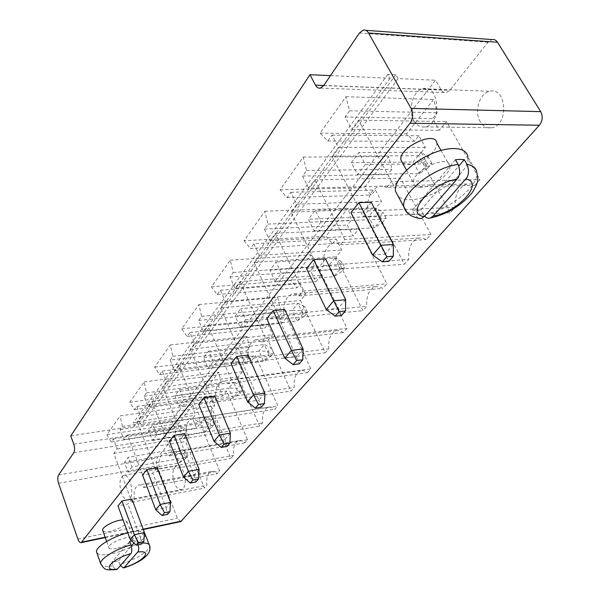 <?xml version="1.0" encoding="UTF-8"?>
<svg xmlns="http://www.w3.org/2000/svg" width="600" height="600" viewBox="0 0 600 600"><rect width="100%" height="100%" fill="white"/><g stroke="black" fill="none" stroke-linecap="round" stroke-linejoin="round"><path stroke-width="0.45" stroke-dasharray="3 2.25" d="M157.155 467.768L152.782 473.19L142.553 475.05M131.94 499.05L127.927 504.03L117.983 505.972M102.795 530.595C103.688 531.855 106.238 532.08 110.438 531.255C120.233 528.562 125.722 525.285 126.907 521.43L123.09 519.915M284.737 309.502L278.325 317.46L266.79 318.63M248.025 355.043L242.243 362.22L231.045 363.63M184.68 433.627L179.895 439.56L169.358 441.3M214.837 396.217L209.587 402.728L198.728 404.317M325.553 258.87L318.413 267.728L306.517 268.612M371.212 202.23L363.195 212.167L350.947 212.67M402.465 162.757L408.487 164.483C420.03 164.805 438.615 150.847 436.793 143.017M180.757 521.602L177.382 518.235L157.072 465.795C156 462.518 156.06 459.9 157.267 457.928L174.375 436.425C175.657 434.332 175.733 431.618 174.608 428.265L171.48 420.45L435.533 80.227L441.173 89.895C442.515 92.078 444.248 92.985 446.355 92.64L449.768 90.352L488.07 42.21L492.06 39.57M330.457 75.615L390.097 78.233L387.87 74.273L395.85 74.648L398.077 78.585L435.533 80.227M70.793 435.915L134.475 426.135L133.252 422.947L139.703 421.972L140.925 425.145L171.48 420.45M390.097 78.233L134.475 426.135M210.847 410.49L230.843 458.408L233.565 455.355C232.897 447.382 234.615 442.478 238.733 440.647C240.712 440.138 242.7 440.888 244.71 442.89L247.553 439.71L226.755 390.982L222.705 395.947L218.498 386.025L221.16 382.695L218.752 372.233L203.153 392.033L208.042 399.082L210.623 395.857L214.755 405.697L210.847 410.49L137.183 421.635L156.57 471.847L230.843 458.408M251.123 361.103L246.615 350.903L249.51 347.28L246.952 336.428L230.017 357.93L235.267 365.077L238.065 361.582L242.483 371.692L238.245 376.897L259.627 426.188L262.597 422.873C261.907 414.397 263.85 409.17 268.425 407.175L271.575 407.303L274.718 409.305L277.815 405.84L255.525 355.702L251.123 361.103L174.54 370.74L170.167 360.045L246.615 350.903M321.15 275.228L315.885 281.678L310.673 270.892L314.13 266.572L311.22 254.85L291.038 280.478L297.142 287.798L300.472 283.627L305.58 294.322L300.525 300.517L325.26 352.748L328.808 348.78C328.095 339.112 330.615 333.075 336.368 330.668L339.87 330.697L343.327 332.528L347.04 328.373L321.15 275.228L239.962 281.61L235.028 288.337L315.885 281.678M307.462 372.66L310.845 368.873L286.868 317.265L282.067 323.153L277.222 312.668L280.388 308.722L277.665 297.45L259.207 320.88L264.855 328.118L267.907 324.308L272.647 334.71L268.028 340.373L290.985 391.103L294.218 387.48C293.52 378.45 295.725 372.84 300.84 370.657L304.163 370.74L307.462 372.66L228.06 383.558L231.233 379.635L310.845 368.873M474.87 185.325L479.933 179.655L446.423 121.605L439.305 130.328L432.6 118.597L437.272 112.762L433.643 99.458L406.507 133.905L414.397 141.33L418.882 135.735L425.408 147.368L418.627 155.692L450.36 212.752L455.153 207.382C454.455 195.135 458.4 187.35 466.972 184.035L470.978 183.9L474.87 185.325L386.722 187.613L391.575 181.62L479.933 179.655M332.498 243.63L336.165 239.048L341.678 250.05L336.127 256.853L362.88 310.642L366.788 306.278C366.067 295.875 368.97 289.343 375.495 286.68L379.17 286.657L382.785 288.375L386.88 283.785L358.8 229.05L353.01 236.153L347.362 225.06L351.173 220.305L348.053 208.103L325.882 236.243L332.498 243.63L250.417 248.528L253.868 243.743L336.165 239.048M400.35 178.102L393.945 185.955L387.803 174.547L392.01 169.297L388.658 156.562L364.185 187.62L371.4 195.038L375.442 189.99L381.428 201.308L375.308 208.808L404.37 264.21L408.69 259.38C407.97 248.13 411.338 241.028 418.785 238.065L422.64 237.983L426.397 239.565L430.942 234.48L400.35 178.102L314.67 179.828L308.603 188.093L393.945 185.955M192.757 405.225L178.343 423.525L182.917 430.463L185.303 427.485L189.18 437.062L185.565 441.487L204.308 488.1L206.827 485.28C206.175 477.743 207.705 473.138 211.425 471.45C213.292 470.963 215.183 471.743 217.103 473.783L219.72 470.857L200.257 423.48L196.522 428.062L192.577 418.403L195.038 415.327L192.757 405.225L120.135 415.882L106.845 434.67L178.343 423.525M170.542 502.373L166.02 507.607L152.782 473.19M155.722 509.692L166.02 507.607L167.55 514.388M144.435 532.582L140.288 537.39L127.927 504.03M130.282 539.543L140.288 537.39L141.6 544.05M116.618 548.438C111.975 549.375 109.395 549.097 108.863 547.59C107.355 542.91 133.028 533.52 133.23 538.643C131.993 542.393 126.458 545.662 116.618 548.438M284.82 358.17L296.415 356.7L278.325 317.46M303.097 348.968L296.415 356.7L299.228 363.832M264.877 393.195L258.862 400.162L242.243 362.22M247.605 401.842L258.862 400.162L261.27 407.235M199.072 469.357L194.115 475.088L179.895 439.56M183.51 477.067L194.115 475.088L195.892 481.98M230.377 433.125L224.925 439.433L209.587 402.728M214.005 441.285L224.925 439.433L226.995 446.423M326.257 309.525L338.205 308.332L318.413 267.728M345.668 299.7L338.205 308.332L341.498 315.502M372.69 255.03L384.99 254.19L363.195 212.167M393.375 244.493L384.99 254.19L388.86 261.353M421.02 187.29C416.618 187.335 414.135 185.925 413.58 183.067C410.79 171.345 449.033 153.203 449.783 165.915C451.455 173.528 432.577 187.425 421.02 187.29M398.077 78.585L140.925 425.145M395.85 74.648L139.703 421.972M387.87 74.273L133.252 422.947M156.57 471.847L159.105 468.713C158.377 460.395 159.938 455.325 163.792 453.487C165.66 452.993 167.542 453.803 169.462 455.925L172.102 452.662L151.913 401.565L148.163 406.68L144.083 396.285L146.55 392.857L144.157 381.923L129.727 402.322L134.407 409.725L136.8 406.403L140.797 416.707L214.755 405.697M140.797 416.707L137.183 421.635M159.105 468.713L233.565 455.355M136.8 406.403L210.623 395.857M169.462 455.925L244.71 442.89M134.407 409.725L208.042 399.082M172.102 452.662L247.553 439.71M129.727 402.322L203.153 392.033M151.913 401.565L226.755 390.982M144.157 381.923L218.752 372.233M148.163 406.68L222.705 395.947M146.55 392.857L221.16 382.695M144.083 396.285L218.498 386.025M170.167 360.045L172.86 356.303L170.31 344.947L154.59 367.17L159.623 374.685L162.225 371.07L166.515 381.683L162.578 387.045L183.352 438.772L186.12 435.36C185.37 426.51 187.14 421.08 191.445 419.07C193.425 418.545 195.42 419.317 197.43 421.388L200.317 417.817L178.635 365.16L255.525 355.702M178.635 365.16L174.54 370.74M172.86 356.303L249.51 347.28M200.317 417.817L277.815 405.84M170.31 344.947L246.952 336.428M197.43 421.388L274.718 409.305M154.59 367.17L230.017 357.93M186.12 435.36L262.597 422.873M159.623 374.685L235.267 365.077M183.352 438.772L259.627 426.188M162.225 371.07L238.065 361.582M162.578 387.045L238.245 376.897M166.515 381.683L242.483 371.692M235.028 288.337L229.935 276.99L233.183 272.483L230.272 260.175L211.388 286.875L217.267 294.593L220.388 290.25L225.36 301.5L220.635 307.942L244.77 362.925L248.1 358.808C247.312 348.668 249.645 342.368 255.105 339.907L258.45 339.975L261.765 341.933L265.267 337.612L347.04 328.373M265.267 337.612L239.962 281.61M229.935 276.99L310.673 270.892M261.765 341.933L343.327 332.528M233.183 272.483L314.13 266.572M248.1 358.808L328.808 348.78M230.272 260.175L311.22 254.85M244.77 362.925L325.26 352.748M211.388 286.875L291.038 280.478M220.635 307.942L300.525 300.517M217.267 294.593L297.142 287.798M225.36 301.5L305.58 294.322M220.388 290.25L300.472 283.627M231.233 379.635L207.862 325.343L203.377 331.455L198.667 320.438L201.615 316.343L198.9 304.53L181.703 328.837L187.132 336.465L189.975 332.513L194.587 343.433L190.282 349.298L212.625 402.615L215.655 398.873C214.882 389.423 216.915 383.587 221.745 381.368C223.853 380.82 225.952 381.548 228.06 383.558M215.655 398.873L294.218 387.48M207.862 325.343L286.868 317.265M212.625 402.615L290.985 391.103M203.377 331.455L282.067 323.153M190.282 349.298L268.028 340.373M198.667 320.438L277.222 312.668M194.587 343.433L272.647 334.71M201.615 316.343L280.388 308.722M189.975 332.513L267.907 324.308M198.9 304.53L277.665 297.45M187.132 336.465L264.855 328.118M181.703 328.837L259.207 320.88M391.575 181.62L358.493 120.127L351.705 129.368L345.097 116.97L349.553 110.79L345.9 96.72L320.108 133.178L327.795 141.015L332.048 135.105L338.475 147.398L332.025 156.188L363.278 216.57L367.86 210.907C367.058 197.947 370.785 189.727 379.058 186.233L382.942 186.097L386.722 187.613M367.86 210.907L455.153 207.382M358.493 120.127L446.423 121.605M363.278 216.57L450.36 212.752M351.705 129.368L439.305 130.328M332.025 156.188L418.627 155.692M345.097 116.97L432.6 118.597M338.475 147.398L425.408 147.368M349.553 110.79L437.272 112.762M332.048 135.105L418.882 135.735M345.9 96.72L433.643 99.458M327.795 141.015L414.397 141.33M320.108 133.178L406.507 133.905M253.868 243.743L259.252 255.33L254.032 262.44L280.207 319.155L283.897 314.603C283.087 303.668 285.795 296.827 292.02 294.075L295.545 294.082L299.025 295.92L302.91 291.127L275.385 233.355L269.925 240.788L264.405 229.103L267.983 224.123L264.87 211.275L244.02 240.743L325.882 236.243M244.02 240.743L250.417 248.528M259.252 255.33L341.678 250.05M264.87 211.275L348.053 208.103M254.032 262.44L336.127 256.853M267.983 224.123L351.173 220.305M280.207 319.155L362.88 310.642M264.405 229.103L347.362 225.06M283.897 314.603L366.788 306.278M269.925 240.788L353.01 236.153M299.025 295.92L382.785 288.375M275.385 233.355L358.8 229.05M302.91 291.127L386.88 283.785M308.603 188.093L302.58 176.055L306.562 170.52L303.195 157.087L280.072 189.773L287.07 197.603L290.888 192.3L296.752 204.24L290.97 212.123L319.493 270.638L323.595 265.582C322.778 253.718 325.942 246.24 333.082 243.157L336.795 243.09L340.433 244.785L344.76 239.438L430.942 234.48M344.76 239.438L314.67 179.828M302.58 176.055L387.803 174.547M340.433 244.785L426.397 239.565M306.562 170.52L392.01 169.297M323.595 265.582L408.69 259.38M303.195 157.087L388.658 156.562M319.493 270.638L404.37 264.21M280.072 189.773L364.185 187.62M290.97 212.123L375.308 208.808M287.07 197.603L371.4 195.038M296.752 204.24L381.428 201.308M290.888 192.3L375.442 189.99M174.39 483.173C171.773 474.353 172.53 468.577 176.678 465.84C183.968 463.103 189.03 488.018 181.477 489.562C178.762 490.028 176.4 487.89 174.39 483.173M106.845 434.67L111.218 441.952L113.415 438.893L117.165 448.912L113.835 453.45L131.985 502.215L134.31 499.335C133.605 491.49 134.993 486.728 138.465 485.048C140.212 484.575 142.005 485.423 143.828 487.582L146.257 484.582L127.395 434.978L123.938 439.68L120.12 429.577L122.392 426.42L195.038 415.327M122.392 426.42L120.135 415.882M111.218 441.952L182.917 430.463M120.12 429.577L192.577 418.403M113.415 438.893L185.303 427.485M123.938 439.68L196.522 428.062M117.165 448.912L189.18 437.062M127.395 434.978L200.257 423.48M113.835 453.45L185.565 441.487M146.257 484.582L219.72 470.857M131.985 502.215L204.308 488.1M143.828 487.582L217.103 473.783M134.31 499.335L206.827 485.28M480.308 121.837C473.812 111.795 479.535 92.933 489.795 91.29C506.737 86.752 509.002 125.04 491.993 127.748C487.215 128.58 483.315 126.608 480.308 121.837M145.32 534.09C146.797 539.28 127.837 550.41 112.222 553.65C103.718 555.428 98.58 555.097 96.81 552.653M127.83 532.845C136.275 530.842 141.81 530.775 144.435 532.643M418.275 218.295L414.825 214.913L412.32 210.27L420.99 209.917L423.502 214.53C446.925 211.56 479.452 186.368 476.827 172.38L467.88 156.892C471.022 172.32 433.62 199.71 410.61 199.642C405.09 199.808 400.965 198.72 398.22 196.373M156.75 434.895L152.46 440.452L148.583 430.5L152.828 424.89L156.75 434.895L209.498 426.435L204.968 431.888L201.007 422.257L148.583 430.5M183.72 399.938L179.04 406.005L174.885 395.745L179.512 389.632L183.72 399.938L237.938 392.183L233.002 398.123L228.765 388.207L174.885 395.745M245.64 319.688L239.993 327L235.163 316.103L240.735 308.737L245.64 319.688L302.94 313.89L297.03 321.007L292.11 310.493L235.163 316.103M213.225 361.695L208.095 368.34L203.625 357.772L208.695 351.075L213.225 361.695L268.957 354.817L263.572 361.305L259.013 351.097L203.625 357.772M365.355 164.528L357.593 174.585L351.322 162.63L358.98 152.505L365.355 164.528L427.515 163.837L419.482 173.512L413.138 162.023L351.322 162.63M275.168 281.415L269.918 270.18L276.09 262.028L281.407 273.33L275.168 281.415L333.803 276.712L328.47 265.89L269.918 270.18M321.09 221.903L314.153 230.895L308.43 219.3L315.278 210.248L321.09 221.903L381.623 219.12L374.407 227.805L368.603 216.653L308.43 219.3M121.477 493.17C118.905 484.072 119.58 478.147 123.502 475.388C130.417 472.673 135.48 498.375 128.288 499.853C125.708 500.287 123.435 498.06 121.477 493.17M131.993 466.972L128.047 472.088L124.425 462.42L128.333 457.26L131.993 466.972L183.33 457.95L179.16 462.975L175.447 453.615L124.425 462.42M413.88 120.705C407.438 110.22 412.89 90.495 422.933 88.748C439.515 83.955 442.028 124.035 425.37 126.877C420.69 127.748 416.857 125.692 413.88 120.705M149.347 544.912L149.625 545.655C150.863 550.298 134.865 560.22 119.805 564.285L118.567 560.827L111.825 562.342L113.062 565.815C114.195 568.493 115.297 569.745 116.37 569.588M131.708 540.885L136.59 539.91L138.3 544.778M152.46 440.452L204.968 431.888L211.718 427.268L209.61 422.19L201.007 422.257L205.493 416.76L152.828 424.89M211.718 427.268L214.125 424.388L209.498 426.435L205.493 416.76L212.002 419.287L209.61 422.19M179.04 406.005L233.002 398.123L239.955 393.405L237.697 388.178L228.765 388.207L233.64 382.222L179.512 389.632M239.955 393.405L242.58 390.27L237.938 392.183L233.64 382.222L240.308 385.02L237.697 388.178M239.993 327L297.03 321.007L304.41 316.125L301.793 310.575L292.11 310.493L297.952 303.322L240.735 308.737M304.41 316.125L307.545 312.36L302.94 313.89L297.952 303.322L304.913 306.803L301.793 310.575M208.095 368.34L263.572 361.305L270.735 356.505L268.305 351.12L259.013 351.097L264.345 344.558L208.695 351.075M270.735 356.505L273.593 353.07L268.957 354.817L264.345 344.558L271.155 347.67L268.305 351.12M357.593 174.585L419.482 173.512L427.582 168.428L424.207 162.368L413.138 162.023L421.072 152.288L358.98 152.505M427.582 168.428L431.835 163.32L427.515 163.837L421.072 152.288L428.43 157.245L424.207 162.368M281.407 273.33L340.312 268.875L334.905 257.993L276.09 262.028M334.905 257.993L328.47 265.89L338.572 266.04L341.415 271.755L333.803 276.712L340.312 268.875L344.865 267.608L342.007 261.885L334.905 257.993M314.153 230.895L374.407 227.805L382.26 222.772L379.17 216.892L368.603 216.653L375.735 207.907L315.278 210.248M382.26 222.772L386.085 218.19L381.623 219.12L375.735 207.907L382.972 212.288L379.17 216.892M128.047 472.088L179.16 462.975L185.715 458.452L183.743 453.51L175.447 453.615L179.58 448.537L128.333 457.26M185.715 458.452L187.935 455.79L183.33 457.95L179.58 448.537L185.947 450.832L183.743 453.51M129.697 541.403L111.825 562.342M118.567 560.827L131.333 546.007M133.935 542.993L136.59 539.91M119.805 564.285L120.375 565.597M455.452 159.735L412.32 210.27M420.99 209.917L458.873 165.96M423.502 214.53L424.673 216.218M214.125 424.388L212.002 419.287M242.58 390.27L240.308 385.02M307.545 312.36L304.913 306.803M273.593 353.07L271.155 347.67M431.835 163.32L428.43 157.245M342.007 261.885L338.572 266.04M344.865 267.608L341.415 271.755M386.085 218.19L382.972 212.288M187.935 455.79L185.947 450.832M105.157 537.21L143.167 529.178M77.873 539.048L177.382 518.235M58.552 483.285L157.072 465.795M359.452 33.023L488.07 42.21M58.59 475.013L157.267 457.928M323.655 85.605L449.768 90.352M73.703 452.812L174.375 436.425M323.745 85.47L441.173 89.895M73.77 444.217L174.608 428.265M113.062 565.815C106.373 566.888 102.33 566.415 100.942 564.398M137.895 543.45L142.53 542.993M414.825 214.913L406.897 212.183M105.285 537.555L143.295 529.523M363.225 30.112L365.663 30.293M320.445 88.102L446.355 92.64M106.665 541.425L108.863 547.59M126.907 521.43L133.23 538.643M406.537 170.197L413.58 183.067M440.97 150.375L449.783 165.915M238.733 440.647L163.792 453.487M268.425 407.175L191.445 419.07M336.368 330.668L255.105 339.907M300.84 370.657L221.745 381.368M466.972 184.035L379.058 186.233M375.495 286.68L292.02 294.075M418.785 238.065L333.082 243.157M211.425 471.45L138.465 485.048M128.288 499.853L181.477 489.562M123.502 475.388L176.678 465.84M425.37 126.877L491.993 127.748M422.933 88.748L489.795 91.29"/><path stroke-width="0.9" d="M411.09 108.413C413.43 113.587 413.077 118.545 410.018 123.262L81.203 542.648C79.965 542.85 78.855 541.65 77.873 539.048L58.552 483.285C57.517 479.82 57.532 477.06 58.59 475.013L73.703 452.812C74.828 450.645 74.85 447.78 73.77 444.217L70.793 435.915L309.975 74.715L315.48 85.162C316.793 87.51 318.45 88.492 320.445 88.102L323.655 85.605L359.452 33.023L363.225 30.112C365.347 29.693 367.11 30.66 368.513 32.992L411.09 108.413L540.705 111.645C543.053 116.392 542.618 120.922 539.385 125.243L180.757 521.602M157.155 467.768L146.873 469.605L160.2 504.435L170.542 502.373L157.155 467.768M170.542 502.373L169.958 511.635L164.475 512.752L160.2 504.435L155.722 509.692L142.553 475.05L146.873 469.605M131.94 499.05L121.95 500.985L134.385 534.727L144.435 532.582L131.94 499.05M144.435 532.582L143.812 541.523L138.488 542.685L134.385 534.727L130.282 539.543L117.983 505.972L121.95 500.985M123.09 519.915C115.74 519.787 101.498 527.002 102.667 530.235L102.795 530.595M266.79 318.63L273.142 310.635L291.442 350.4L284.82 358.17L266.79 318.63M284.82 358.17L293.07 364.642L296.618 360.562L291.442 350.4L303.097 348.968L284.737 309.502L273.142 310.635M248.025 355.043L236.775 356.415L253.567 394.853L264.877 393.195L248.025 355.043M264.877 393.195L264.472 403.567L258.48 404.482L253.567 394.853L247.605 401.842L231.045 363.63L236.775 356.415M184.68 433.627L174.083 435.345L188.415 471.315L199.072 469.357L184.68 433.627M199.072 469.357L198.532 478.957L192.892 480.03L188.415 471.315L183.51 477.067L169.358 441.3L174.083 435.345M214.837 396.217L203.917 397.785L219.397 434.955L230.377 433.125L214.837 396.217M230.377 433.125L229.897 443.1L224.085 444.105L219.397 434.955L214.005 441.285L198.728 404.317L203.917 397.785M306.517 268.612L313.605 259.688L333.66 300.847L326.257 309.525L306.517 268.612M326.257 309.525L335.16 316.17L339.12 311.61L333.66 300.847L345.668 299.7L325.553 258.87L313.605 259.688M350.947 212.67L358.905 202.657L381.015 245.265L372.69 255.03L350.947 212.67M372.69 255.03L382.335 261.832L386.79 256.695L381.015 245.265L393.375 244.493L371.212 202.23L358.905 202.657M440.97 150.375L436.793 143.017C435.795 129.983 397.965 147.983 400.972 160.035L402.465 162.757M365.663 30.293L492.06 39.57C494.28 39.21 496.103 40.11 497.528 42.27L540.705 111.645M309.975 74.715L330.457 75.615M169.958 511.635L167.55 514.388L162.083 515.513L155.722 509.692M164.475 512.752L162.083 515.513M143.812 541.523L141.6 544.05L136.297 545.213L130.282 539.543M138.488 542.685L136.297 545.213M96.81 552.653L96.578 551.985C95.04 547.192 112.328 536.535 127.83 532.845M144.435 532.643L149.347 544.912M293.07 364.642L299.228 363.832L302.782 359.767L303.097 348.968M296.618 360.562L302.782 359.767M264.472 403.567L261.27 407.235L255.292 408.15L247.605 401.842M258.48 404.482L255.292 408.15M198.532 478.957L195.892 481.98L190.267 483.053L183.51 477.067M192.892 480.03L190.267 483.053M229.897 443.1L226.995 446.423L221.197 447.428L214.005 441.285M224.085 444.105L221.197 447.428M335.16 316.17L341.498 315.502L345.472 310.957L345.668 299.7M339.12 311.61L345.472 310.957M382.335 261.832L388.86 261.353L393.33 256.237L393.375 244.493M386.79 256.695L393.33 256.237M398.22 196.373L395.452 191.205C393.743 181.358 409.155 164.265 428.873 154.98C448.56 145.56 466.717 146.745 467.88 156.892M100.942 564.398L100.71 563.73C99.292 559.2 115.672 548.977 131.002 544.957L129.697 541.403L131.708 540.885M406.897 212.183L403.875 206.88C400.545 193.642 434.025 167.002 458.175 164.505L455.452 159.735L460.147 159.39L464.303 159.66L467.033 164.4C469.312 170.843 468.877 175.718 465.72 179.032C485.272 182.017 457.597 212.415 433.11 216.127L465.72 179.032M131.333 546.007L133.935 542.993M124.155 567.48L137.678 552.105C154.163 549.525 142.507 562.327 124.155 567.48L123.488 567.952C138.57 563.25 152.58 554.963 149.625 545.655C149.235 543.803 146.873 542.918 142.53 542.993M120.375 565.597L123.488 567.952M138.3 544.778C138.983 548.595 138.773 551.04 137.678 552.105M130.792 553.635L117.382 569.033C100.688 571.965 111.562 559.02 130.792 553.635C132.075 552.338 132.142 549.442 131.002 544.957M116.37 569.588L117.382 569.033M458.873 165.96L464.303 159.66M424.673 216.218C426.66 218.145 428.58 218.737 430.433 218.002L433.11 216.127M456.893 179.227L424.403 216.525C403.845 214.98 430.59 183.127 456.893 179.227C460.028 175.89 460.455 170.985 458.175 164.505M418.275 218.295L420.915 218.618L424.403 216.525M410.018 123.262L539.385 125.243M81.915 542.123L105.157 537.21M143.167 529.178L181.778 521.025M368.513 32.992L497.528 42.27M315.48 85.162L323.745 85.47M467.033 164.4C472.928 165.345 476.19 168 476.827 172.38C477.683 178.74 480.007 180.57 471.713 193.29C460.665 206.048 446.903 214.282 430.433 218.002M81.203 542.648L105.285 537.555M143.295 529.523L180.983 521.55M102.667 530.235L106.665 541.425M400.972 160.035L406.537 170.197M116.595 569.55C104.363 570.232 105.18 570.082 100.71 563.73L96.578 551.985M420.915 218.618C411.555 217.373 405.87 213.458 403.875 206.88L395.452 191.205"/></g></svg>
